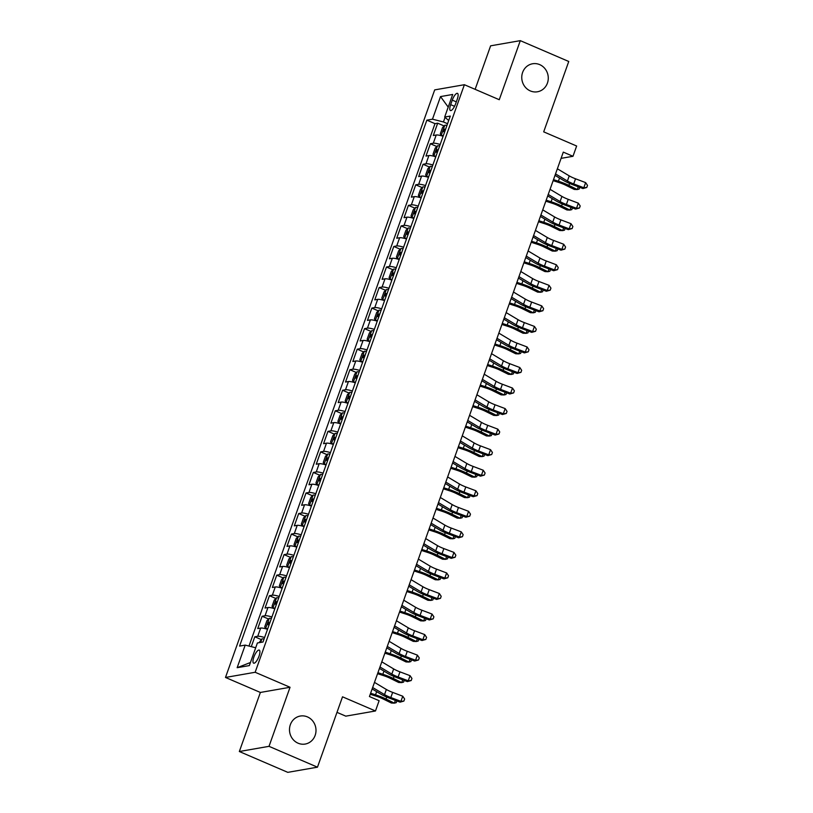 <?xml version="1.0" encoding="UTF-8"?>
<svg xmlns="http://www.w3.org/2000/svg" width="813" height="813" viewBox="0 0 813 813"><rect width="100%" height="100%" fill="white"/><g stroke="black" fill="none" stroke-linecap="round" stroke-linejoin="round"><path stroke-width="1.22" d="M307.436 716.903A14.217 13.232 -99.9 0 1 315.952 731.639A14.217 13.232 -99.9 0 1 305.19 744.058A14.217 13.232 -99.9 0 1 298.066 743.194A14.217 13.232 -99.9 0 1 289.54 728.458A14.217 13.232 -99.9 0 1 300.302 716.04A14.217 13.232 -99.9 0 1 307.436 716.903M539.7 64.623A14.217 13.232 -99.9 0 1 548.226 79.359A14.217 13.232 -99.9 0 1 537.454 91.778A14.217 13.232 -99.9 0 1 530.33 90.924A14.217 13.232 -99.9 0 1 521.804 76.188A14.217 13.232 -99.9 0 1 532.566 63.77A14.217 13.232 -99.9 0 1 539.7 64.623M259.012 656.193A7.104 2.226 -66.7 0 0 259.245 650.105A7.104 2.226 -66.7 0 0 253.869 657.087A7.104 2.226 -66.7 0 0 253.636 663.164A7.104 2.226 -66.7 0 0 259.012 656.193M336.978 712.361L345.789 716.151L375.474 710.979L379.122 700.704L369.437 696.538L563.297 152.122L572.982 156.289L576.641 146.015L543.694 131.848L568.754 61.483L520.3 40.65L490.625 45.823L475.127 89.339M239.337 751.517L287.792 772.35L317.466 767.177L269.012 746.334L290.048 687.27L255.16 672.27L225.486 677.453L260.373 692.452L239.337 751.517L269.012 746.334M255.16 672.27L464.386 84.715L434.701 89.887L225.486 677.453M443.095 136.259A8.882 1.687 -160.4 0 0 436.225 135.009L433.299 135.517L437.689 123.19L444.132 125.964M440.168 144.48A8.882 1.687 -160.4 0 0 433.299 143.23L430.372 143.738L436.815 146.513M430.372 143.738L425.982 156.066L428.908 155.557A8.882 1.687 -160.4 0 1 435.778 156.797M428.461 177.346A8.882 1.687 -160.4 0 0 421.591 176.096L418.665 176.604L423.055 164.277L429.498 167.051M421.144 197.894A8.882 1.687 -160.4 0 0 414.274 196.644L411.348 197.153L415.738 184.825L422.191 187.6M413.827 218.433A8.882 1.687 -160.4 0 0 406.967 217.183L404.041 217.691L408.421 205.374L414.874 208.138M406.52 238.981A8.882 1.687 -160.4 0 0 399.65 237.731L396.724 238.239L401.114 225.912L407.557 228.687M399.203 259.52A8.882 1.687 -160.4 0 0 392.333 258.27L389.407 258.788L393.797 246.461L400.24 249.225M391.886 280.068A8.882 1.687 -160.4 0 0 385.016 278.818L382.09 279.326L386.48 266.999L392.923 269.774M384.569 300.607A8.882 1.687 -160.4 0 0 377.699 299.357L374.773 299.875L379.163 287.548L385.606 290.312M377.252 321.155A8.882 1.687 -160.4 0 0 370.382 319.905L367.456 320.413L371.846 308.086L378.289 310.861M369.935 341.704A8.882 1.687 -160.4 0 0 363.076 340.454L360.139 340.962L364.529 328.635L370.982 331.409M362.618 362.242A8.882 1.687 -160.4 0 0 355.759 360.992L352.832 361.5L357.222 349.173L363.665 351.948M355.311 382.791A8.882 1.687 -160.4 0 0 348.442 381.541L345.515 382.049L349.905 369.722L356.348 372.496M347.994 403.329A8.882 1.687 -160.4 0 0 341.125 402.079L338.198 402.587L342.588 390.27L349.031 393.035M340.677 423.878A8.882 1.687 -160.4 0 0 333.808 422.628L330.881 423.136L335.271 410.809L341.714 413.583M333.36 444.416A8.882 1.687 -160.4 0 0 326.491 443.166L323.564 443.685L327.954 431.357L334.397 434.122M326.043 464.965A8.882 1.687 -160.4 0 0 319.174 463.715L316.247 464.223L320.637 451.896L327.09 454.67M318.726 485.503A8.882 1.687 -160.4 0 0 311.867 484.253L308.94 484.772L313.32 472.444L319.773 475.209M311.42 506.052A8.882 1.687 -160.4 0 0 304.55 504.802L301.623 505.31L306.013 492.983L312.456 495.757M304.103 526.6A8.882 1.687 -160.4 0 0 297.233 525.35L294.306 525.859L298.696 513.531L305.139 516.306M296.786 547.139A8.882 1.687 -160.4 0 0 289.916 545.889L286.989 546.397L291.379 534.07L297.822 536.844M289.469 567.687A8.882 1.687 -160.4 0 0 282.599 566.437L279.672 566.946L284.062 554.618L290.505 557.393M282.152 588.226A8.882 1.687 -160.4 0 0 275.282 586.976L272.355 587.484L276.745 575.167L283.188 577.931M274.835 608.774A8.882 1.687 -160.4 0 0 267.975 607.524L265.048 608.033L269.428 595.705L275.881 598.48M267.528 629.313A8.882 1.687 -160.4 0 0 260.658 628.063L257.731 628.581L262.121 616.254L268.564 619.018M452.272 100.121L450.666 104.643A6.89 2.154 -66.7 0 0 450.432 110.538A6.89 2.154 -66.7 0 0 455.636 103.769L457.252 99.257A6.89 2.154 -66.7 0 0 457.485 93.363A6.89 2.154 -66.7 0 0 452.272 100.121L456.317 101.859M445.057 117.397L443.431 121.96L432.475 119.186L426.855 120.161L239.581 646.091L245.201 645.105L237.152 667.707L249.347 665.583L257.396 642.981L263.006 642.006L450.28 116.076L444.67 117.052L448.705 120.507M432.475 119.186L440.524 96.584L452.709 94.46L444.67 117.052M437.689 123.19L434.996 123.657L248.981 646.071M264.601 637.534A8.882 1.687 19.6 0 0 257.731 636.284L254.804 636.792L251.288 646.65M262.121 616.254L265.048 615.736A8.882 1.687 19.6 0 1 271.908 616.986M269.428 595.705L272.355 595.197A8.882 1.687 19.6 0 1 279.225 596.447M276.745 575.167L279.672 574.649A8.882 1.687 19.6 0 1 286.542 575.899M284.062 554.618L286.989 554.11A8.882 1.687 19.6 0 1 293.859 555.36M291.379 534.07L294.306 533.562A8.882 1.687 19.6 0 1 301.176 534.812M298.696 513.531L301.623 513.023A8.882 1.687 19.6 0 1 308.493 514.273M306.013 492.983L308.94 492.475A8.882 1.687 19.6 0 1 315.8 493.725M313.32 472.444L316.257 471.936A8.882 1.687 19.6 0 1 323.117 473.176M320.637 451.896L323.564 451.388A8.882 1.687 19.6 0 1 330.434 452.638M327.954 431.357L330.881 430.839A8.882 1.687 19.6 0 1 337.751 432.089M335.271 410.809L338.198 410.301A8.882 1.687 19.6 0 1 345.068 411.551M342.588 390.27L345.515 389.752A8.882 1.687 19.6 0 1 352.385 391.002M349.905 369.722L352.832 369.214A8.882 1.687 19.6 0 1 359.702 370.464M357.222 349.173L360.149 348.665A8.882 1.687 19.6 0 1 367.009 349.915M364.529 328.635L367.456 328.127A8.882 1.687 19.6 0 1 374.326 329.377M371.846 308.086L374.773 307.578A8.882 1.687 19.6 0 1 381.643 308.828M379.163 287.548L382.09 287.04A8.882 1.687 19.6 0 1 388.96 288.28M386.48 266.999L389.407 266.491A8.882 1.687 19.6 0 1 396.277 267.741M393.797 246.461L396.724 245.943A8.882 1.687 19.6 0 1 403.594 247.193M401.114 225.912L404.041 225.404A8.882 1.687 19.6 0 1 410.9 226.654M408.421 205.374L411.358 204.856A8.882 1.687 19.6 0 1 418.217 206.106M415.738 184.825L418.665 184.317A8.882 1.687 19.6 0 1 425.534 185.567M423.055 164.277L425.982 163.769A8.882 1.687 19.6 0 1 432.851 165.019M447.557 123.728L443.431 121.96M375.474 710.979L342.517 696.812L317.466 767.177M464.386 84.715L499.263 99.714L520.3 40.65M561.072 158.362L572.982 156.289M434.996 123.657L426.855 120.161M254.804 636.792L261.247 639.567M245.201 645.105L255.689 647.768M448.207 107.103L440.524 96.584M237.152 667.707L250.445 662.504M290.048 687.27L260.373 692.452M557.362 168.779L569.242 175.872A11.108 2.114 -160.4 0 0 575.533 178.789L585.634 182.61L583.815 187.752L586.783 187.468L582.931 188.555L572.819 184.734A16.656 3.171 19.6 0 1 563.389 180.354L555.025 175.354M555.533 173.911L567.413 181.004A11.108 2.114 -160.4 0 0 573.704 183.931L583.815 187.752L582.931 188.555M585.634 182.61L587.514 185.405L586.783 187.468M446.947 125.446A5.884 1.118 19.6 0 0 444.843 125.253L442.516 127.58L440.321 133.749L441.195 135.527A5.884 1.118 19.6 0 1 443.288 135.71M441.195 135.527L442.404 136.045M445.554 129.348A5.884 1.118 -160.4 0 0 444.294 129.155L443.42 131.615A5.884 1.118 19.6 0 1 444.681 131.808M553.135 180.649L558.877 182.498A11.108 2.114 19.6 0 1 565.878 185.293L574.252 189.419L577.281 189.541L568.917 185.415A16.656 3.171 -160.4 0 0 558.399 181.218L553.501 179.643M579.75 187.346L579.141 189.053L577.281 189.541L578.256 186.787M550.045 189.317L561.925 196.411A11.108 2.114 -160.4 0 0 568.216 199.337L578.328 203.159L576.498 208.291L579.466 208.006L575.614 209.093L565.513 205.272A16.656 3.171 19.6 0 1 556.072 200.892L547.708 195.903M548.216 194.459L560.096 201.553A11.108 2.114 -160.4 0 0 566.387 204.47L576.498 208.291L575.614 209.093M578.328 203.159L580.197 205.953L579.466 208.006M542.728 209.866L554.608 216.959A11.108 2.114 -160.4 0 0 560.899 219.876L571.011 223.697L569.181 228.839L572.149 228.555L568.297 229.642L558.196 225.821A16.656 3.171 19.6 0 1 548.755 221.441L540.391 216.441M540.899 214.998L552.779 222.091A11.108 2.114 -160.4 0 0 559.07 225.018L569.181 228.839L568.297 229.642M571.011 223.697L572.88 226.502L572.149 228.555M535.421 230.414L547.291 237.498A11.108 2.114 -160.4 0 0 553.582 240.424L563.694 244.246L561.864 249.378L564.842 249.093L560.99 250.18L550.879 246.359A16.656 3.171 19.6 0 1 541.438 241.979L533.074 236.99M533.592 235.546L545.462 242.64A11.108 2.114 -160.4 0 0 551.753 245.556L561.864 249.378L560.99 250.18M563.694 244.246L565.574 247.04L564.842 249.093M528.104 250.953L539.974 258.046A11.108 2.114 -160.4 0 0 546.265 260.973L556.377 264.784L554.547 269.926L557.525 269.642L553.673 270.729L543.562 266.908A16.656 3.171 19.6 0 1 534.121 262.528L525.757 257.528M526.275 256.085L538.145 263.178A11.108 2.114 -160.4 0 0 544.446 266.105L554.547 269.926L553.673 270.729M556.377 264.784L558.257 267.589L557.525 269.642M439.63 145.984A5.884 1.118 19.6 0 0 437.536 145.791L435.199 148.129L433.004 154.287L433.878 156.066A5.884 1.118 19.6 0 1 435.971 156.259M433.878 156.066L435.087 156.584M438.237 149.887A5.884 1.118 -160.4 0 0 436.988 149.694L436.103 152.163A5.884 1.118 19.6 0 1 437.364 152.356M545.818 201.187L551.56 203.037A11.108 2.114 19.6 0 1 558.572 205.841L566.935 209.957L569.964 210.079L561.6 205.963A16.656 3.171 -160.4 0 0 551.092 201.766L546.184 200.181M572.433 207.894L571.834 209.602L569.964 210.079L570.939 207.335M432.313 166.533A5.884 1.118 19.6 0 0 430.219 166.34L427.882 168.677L425.687 174.836L426.561 176.614A5.884 1.118 19.6 0 1 428.654 176.797M426.561 176.614L427.77 177.132M430.92 170.435A5.884 1.118 -160.4 0 0 429.671 170.242L428.786 172.702A5.884 1.118 19.6 0 1 430.047 172.895M538.511 221.736L544.243 223.585A11.108 2.114 19.6 0 1 551.255 226.38L559.618 230.506L562.647 230.628L554.283 226.502A16.656 3.171 -160.4 0 0 543.775 222.305L538.867 220.73M565.116 228.443L564.517 230.15L562.647 230.628L563.633 227.874M424.996 187.071A5.884 1.118 19.6 0 0 422.902 186.878L420.565 189.216L418.37 195.384L419.244 197.153A5.884 1.118 19.6 0 1 421.337 197.346M419.244 197.153L420.453 197.681M423.603 190.974A5.884 1.118 -160.4 0 0 422.354 190.781L421.469 193.25A5.884 1.118 19.6 0 1 422.73 193.443M531.194 242.274L536.926 244.124A11.108 2.114 19.6 0 1 543.938 246.928L552.301 251.044L555.33 251.166L546.966 247.05A16.656 3.171 -160.4 0 0 536.458 242.853L531.55 241.268M557.809 248.981L557.2 250.689L555.33 251.166L556.316 248.422M417.679 207.62A5.884 1.118 19.6 0 0 415.585 207.427L413.248 209.764L411.053 215.923L411.927 217.701A5.884 1.118 19.6 0 1 414.02 217.894M411.927 217.701L413.146 218.219M416.297 211.522A5.884 1.118 -160.4 0 0 415.036 211.329L414.163 213.789A5.884 1.118 19.6 0 1 415.413 213.992M523.877 262.823L529.609 264.672A11.108 2.114 19.6 0 1 536.621 267.467L544.984 271.593L548.023 271.715L539.649 267.589A16.656 3.171 -160.4 0 0 529.141 263.392L524.233 261.816M550.492 269.53L549.883 271.237L548.023 271.715L548.999 268.961M520.787 271.501L532.657 278.595A11.108 2.114 -160.4 0 0 538.958 281.511L549.06 285.333L547.23 290.465L550.208 290.18L546.356 291.267L536.245 287.456A16.656 3.171 19.6 0 1 526.804 283.066L518.44 278.076M518.958 276.633L530.828 283.727A11.108 2.114 -160.4 0 0 537.129 286.643L547.23 290.465L546.356 291.267M549.06 285.333L550.94 288.127L550.208 290.18M410.372 228.158A5.884 1.118 19.6 0 0 408.268 227.975L405.931 230.303L403.736 236.471L404.61 238.239A5.884 1.118 19.6 0 1 406.713 238.433M404.61 238.239L405.829 238.768M408.98 232.061A5.884 1.118 -160.4 0 0 407.72 231.868L406.846 234.337A5.884 1.118 19.6 0 1 408.096 234.53M516.56 283.371L522.302 285.221A11.108 2.114 19.6 0 1 529.304 288.015L537.667 292.141L540.706 292.263L532.332 288.137A16.656 3.171 -160.4 0 0 521.824 283.94L516.916 282.355M543.175 290.068L542.566 291.776L540.706 292.263L541.682 289.509M513.47 292.04L525.35 299.133A11.108 2.114 -160.4 0 0 531.641 302.06L541.743 305.881L539.913 311.013L542.891 310.729L539.039 311.816L528.928 307.995A16.656 3.171 19.6 0 1 519.497 303.615L511.133 298.615M511.641 297.182L523.521 304.275A11.108 2.114 -160.4 0 0 529.812 307.192L539.913 311.013L539.039 311.816M541.743 305.881L543.623 308.676L542.891 310.729M403.055 248.707A5.884 1.118 19.6 0 0 400.951 248.514L398.614 250.851L396.429 257.01L397.293 258.788A5.884 1.118 19.6 0 1 399.396 258.981M397.293 258.788L398.512 259.306M401.663 252.609A5.884 1.118 -160.4 0 0 400.403 252.416L399.529 254.886A5.884 1.118 19.6 0 1 400.789 255.079M509.243 303.91L514.985 305.759A11.108 2.114 19.6 0 1 521.987 308.554L530.361 312.68L533.389 312.802L525.025 308.676A16.656 3.171 -160.4 0 0 514.507 304.479L509.609 302.903M535.858 310.617L535.249 312.324L533.389 312.802L534.365 310.048M506.153 312.588L518.033 319.682A11.108 2.114 -160.4 0 0 524.324 322.598L534.436 326.42L532.606 331.552L535.574 331.277L531.722 332.365L521.621 328.543A16.656 3.171 19.6 0 1 512.18 324.153L503.816 319.163M504.324 317.72L516.204 324.814A11.108 2.114 -160.4 0 0 522.495 327.741L532.606 331.552L531.722 332.365M534.436 326.42L536.306 329.214L535.574 331.277M395.738 269.255A5.884 1.118 19.6 0 0 393.644 269.062L391.307 271.39L389.112 277.558L389.986 279.326A5.884 1.118 19.6 0 1 392.079 279.52M389.986 279.326L391.195 279.855M394.346 273.158A5.884 1.118 -160.4 0 0 393.086 272.965L392.212 275.424A5.884 1.118 19.6 0 1 393.472 275.617M501.926 324.458L507.668 326.308A11.108 2.114 19.6 0 1 514.67 329.102L523.044 333.228L526.072 333.35L517.708 329.224A16.656 3.171 -160.4 0 0 507.19 325.027L502.292 323.442M528.541 331.155L527.932 332.863L526.072 333.35L527.048 330.596M498.836 333.127L510.716 340.22A11.108 2.114 -160.4 0 0 517.007 343.147L527.119 346.968L525.289 352.1L528.257 351.816L524.405 352.903L514.304 349.082A16.656 3.171 19.6 0 1 504.863 344.702L496.499 339.702M497.007 338.269L508.887 345.362A11.108 2.114 -160.4 0 0 515.178 348.279L525.289 352.1L524.405 352.903M527.119 346.968L528.989 349.763L528.257 351.816M388.421 289.794A5.884 1.118 19.6 0 0 386.327 289.601L383.99 291.938L381.795 298.097L382.669 299.875A5.884 1.118 19.6 0 1 384.762 300.068M382.669 299.875L383.878 300.393M387.029 293.696A5.884 1.118 -160.4 0 0 385.779 293.503L384.895 295.973A5.884 1.118 19.6 0 1 386.155 296.166M494.609 344.997L500.351 346.846A11.108 2.114 19.6 0 1 507.363 349.641L515.727 353.767L518.755 353.889L510.391 349.763A16.656 3.171 -160.4 0 0 499.883 345.576L494.975 343.99M521.224 351.704L520.625 353.411L518.755 353.889L519.741 351.135M491.53 353.675L503.399 360.769A11.108 2.114 -160.4 0 0 509.69 363.685L519.802 367.506L517.972 372.649L520.95 372.364L517.098 373.452L506.987 369.63A16.656 3.171 19.6 0 1 497.546 365.25L489.182 360.25M489.7 358.807L501.57 365.901A11.108 2.114 -160.4 0 0 507.861 368.828L517.972 372.649L517.098 373.452M519.802 367.506L521.672 370.311L520.95 372.364M381.104 310.342A5.884 1.118 19.6 0 0 379.01 310.149L376.673 312.477L374.478 318.645L375.352 320.424A5.884 1.118 19.6 0 1 377.445 320.607M375.352 320.424L376.561 320.942M379.712 314.245A5.884 1.118 -160.4 0 0 378.462 314.052L377.578 316.511A5.884 1.118 19.6 0 1 378.838 316.704M487.302 365.545L493.034 367.395A11.108 2.114 19.6 0 1 500.046 370.189L508.41 374.315L511.438 374.437L503.074 370.311A16.656 3.171 -160.4 0 0 492.566 366.114L487.658 364.539M513.918 372.242L513.308 373.95L511.438 374.437L512.424 371.683M484.213 374.214L496.082 381.307A11.108 2.114 -160.4 0 0 502.373 384.234L512.485 388.055L510.655 393.187L513.633 392.903L509.781 393.99L499.67 390.169A16.656 3.171 19.6 0 1 490.229 385.789L481.865 380.799M482.383 379.356L494.253 386.449A11.108 2.114 -160.4 0 0 500.544 389.366L510.655 393.187L509.781 393.99M512.485 388.055L514.365 390.85L513.633 392.903M373.787 330.881A5.884 1.118 19.6 0 0 371.693 330.688L369.356 333.025L367.161 339.184L368.035 340.962A5.884 1.118 19.6 0 1 370.128 341.155M368.035 340.962L369.244 341.48M372.405 334.783A5.884 1.118 -160.4 0 0 371.145 334.59L370.271 337.06A5.884 1.118 19.6 0 1 371.521 337.253M479.985 386.084L485.717 387.933A11.108 2.114 19.6 0 1 492.729 390.738L501.093 394.854L504.121 394.976L495.757 390.86A16.656 3.171 -160.4 0 0 485.249 386.663L480.341 385.077M506.601 392.791L505.991 394.498L504.121 394.976L505.107 392.232M476.896 394.762L488.765 401.856A11.108 2.114 -160.4 0 0 495.066 404.772L505.168 408.593L503.338 413.736L506.316 413.451L502.464 414.539L492.353 410.717A16.656 3.171 19.6 0 1 482.912 406.337L474.548 401.337M475.066 399.894L486.936 406.988A11.108 2.114 -160.4 0 0 493.237 409.915L503.338 413.736L502.464 414.539M505.168 408.593L507.048 411.398L506.316 413.451M366.47 351.429A5.884 1.118 19.6 0 0 364.376 351.236L362.039 353.574L359.844 359.732L360.718 361.511A5.884 1.118 19.6 0 1 362.822 361.704M360.718 361.511L361.937 362.029M365.088 355.332A5.884 1.118 -160.4 0 0 363.828 355.139L362.954 357.598A5.884 1.118 19.6 0 1 364.204 357.791M472.668 406.632L478.41 408.482A11.108 2.114 19.6 0 1 485.412 411.276L493.776 415.402L496.814 415.524L488.44 411.398A16.656 3.171 -160.4 0 0 477.932 407.201L473.024 405.626M499.284 413.339L498.674 415.047L496.814 415.524L497.79 412.77M469.579 415.311L481.459 422.394A11.108 2.114 -160.4 0 0 487.749 425.321L497.851 429.142L496.021 434.274L498.999 433.99L495.147 435.077L485.036 431.256A16.656 3.171 19.6 0 1 475.605 426.876L467.241 421.886M467.749 420.443L479.629 427.536A11.108 2.114 -160.4 0 0 485.92 430.453L496.021 434.274L495.147 435.077M497.851 429.142L499.731 431.937L498.999 433.99M359.163 371.968A5.884 1.118 19.6 0 0 357.059 371.775L354.722 374.112L352.527 380.281L353.401 382.049A5.884 1.118 19.6 0 1 355.505 382.242M353.401 382.049L354.62 382.577M357.771 375.87A5.884 1.118 -160.4 0 0 356.511 375.677L355.637 378.147A5.884 1.118 19.6 0 1 356.887 378.34M465.351 427.171L471.093 429.02A11.108 2.114 19.6 0 1 478.095 431.825L486.459 435.941L489.497 436.063L481.133 431.947A16.656 3.171 -160.4 0 0 470.615 427.75L465.707 426.164M491.967 433.878L491.357 435.585L489.497 436.063L490.473 433.319M462.262 435.849L474.142 442.943A11.108 2.114 -160.4 0 0 480.432 445.87L490.544 449.68L488.715 454.823L491.682 454.538L487.83 455.626L477.719 451.804A16.656 3.171 19.6 0 1 468.288 447.424L459.924 442.424M460.432 440.981L472.312 448.075A11.108 2.114 -160.4 0 0 478.603 451.002L488.715 454.823L487.83 455.626M490.544 449.68L492.414 452.485L491.682 454.538M351.846 392.516A5.884 1.118 19.6 0 0 349.742 392.323L347.415 394.661L345.22 400.819L346.094 402.598A5.884 1.118 19.6 0 1 348.188 402.791M346.094 402.598L347.303 403.116M350.454 396.419A5.884 1.118 -160.4 0 0 349.194 396.226L348.32 398.685A5.884 1.118 19.6 0 1 349.58 398.888M458.034 447.719L463.776 449.569A11.108 2.114 19.6 0 1 470.778 452.363L479.152 456.489L482.18 456.611L473.816 452.485A16.656 3.171 -160.4 0 0 463.298 448.288L458.4 446.713M484.65 454.426L484.04 456.134L482.18 456.611L483.156 453.857M454.945 456.398L466.825 463.491A11.108 2.114 -160.4 0 0 473.115 466.408L483.227 470.229L481.398 475.361L484.365 475.077L480.513 476.164L470.412 472.353A16.656 3.171 19.6 0 1 460.971 467.963L452.607 462.973M453.115 461.53L464.995 468.623A11.108 2.114 -160.4 0 0 471.286 471.54L481.398 475.361L480.513 476.164M483.227 470.229L485.097 473.024L484.365 475.077M344.529 413.055A5.884 1.118 19.6 0 0 342.436 412.872L340.098 415.199L337.903 421.368L338.747 423.095A5.884 1.118 19.6 0 1 340.871 423.329M342.375 412.923L338.747 423.095L339.986 423.664M343.137 416.957A5.884 1.118 -160.4 0 0 341.887 416.764L341.003 419.234A5.884 1.118 19.6 0 1 342.263 419.427M450.717 468.268L456.459 470.117A11.108 2.114 19.6 0 1 463.471 472.912L471.835 477.038L474.863 477.16L466.499 473.034A16.656 3.171 -160.4 0 0 455.991 468.837L451.083 467.251M477.333 474.965L476.733 476.672L474.863 477.16L475.849 474.406M447.628 476.936L459.508 484.03A11.108 2.114 -160.4 0 0 465.798 486.957L475.91 490.778L474.081 495.91L477.048 495.625L473.196 496.713L463.095 492.891A16.656 3.171 19.6 0 1 453.654 488.511L445.29 483.511M445.798 482.079L457.678 489.172A11.108 2.114 -160.4 0 0 463.969 492.089L474.081 495.91L473.196 496.713M475.91 490.778L477.78 493.572L477.048 495.625M337.212 433.603A5.884 1.118 19.6 0 0 335.119 433.41L332.781 435.748L330.586 441.906L331.46 443.685A5.884 1.118 19.6 0 1 333.554 443.878M331.46 443.685L332.669 444.203M335.82 437.506A5.884 1.118 -160.4 0 0 334.57 437.313L333.686 439.782A5.884 1.118 19.6 0 1 334.946 439.975M443.41 488.806L449.142 490.656A11.108 2.114 19.6 0 1 456.154 493.45L464.518 497.576L467.546 497.698L459.182 493.572A16.656 3.171 -160.4 0 0 448.674 489.375L443.766 487.8M470.026 495.513L469.416 497.221L467.546 497.698L468.532 494.944M440.321 497.485L452.191 504.578A11.108 2.114 -160.4 0 0 458.481 507.495L468.593 511.316L466.764 516.448L469.741 516.174L465.89 517.261L455.778 513.44A16.656 3.171 19.6 0 1 446.337 509.05L437.973 504.06M438.492 502.617L450.361 509.71A11.108 2.114 -160.4 0 0 456.652 512.637L466.764 516.448L465.89 517.261M468.593 511.316L470.473 514.111L469.741 516.174M329.895 454.152A5.884 1.118 19.6 0 0 327.802 453.959L325.464 456.286L323.269 462.455L324.143 464.223A5.884 1.118 19.6 0 1 326.237 464.416M324.143 464.223L325.352 464.751M328.503 458.054A5.884 1.118 -160.4 0 0 327.253 457.861L326.369 460.321A5.884 1.118 19.6 0 1 327.629 460.514M436.093 509.355L441.825 511.204A11.108 2.114 19.6 0 1 448.837 513.999L457.201 518.125L460.229 518.247L451.865 514.121A16.656 3.171 -160.4 0 0 441.357 509.924L436.449 508.338M462.709 516.052L462.099 517.759L460.229 518.247L461.215 515.493M433.004 518.023L444.874 525.117A11.108 2.114 -160.4 0 0 451.164 528.044L461.276 531.865L459.447 536.997L462.424 536.712L458.573 537.8L448.461 533.978A16.656 3.171 19.6 0 1 439.02 529.598L430.656 524.598M431.175 523.165L443.044 530.259A11.108 2.114 -160.4 0 0 449.345 533.176L459.447 536.997L458.573 537.8M461.276 531.865L463.156 534.659L462.424 536.712M322.578 474.69A5.884 1.118 19.6 0 0 320.485 474.497L318.147 476.835L315.952 482.993L316.806 484.731A5.884 1.118 19.6 0 1 318.93 484.965M320.424 474.558L316.806 484.731L318.046 485.29M321.196 478.593A5.884 1.118 -160.4 0 0 319.936 478.4L319.062 480.869A5.884 1.118 19.6 0 1 320.312 481.062M428.776 529.893L434.518 531.743A11.108 2.114 19.6 0 1 441.52 534.537L449.884 538.663L452.922 538.785L444.548 534.659A16.656 3.171 -160.4 0 0 434.04 530.472L429.132 528.887M455.392 536.6L454.782 538.308L452.922 538.785L453.898 536.031M425.687 538.572L437.557 545.665A11.108 2.114 -160.4 0 0 443.857 548.582L453.959 552.403L452.13 557.545L455.107 557.261L451.256 558.348L441.144 554.527A16.656 3.171 19.6 0 1 431.713 550.147L423.339 545.147M423.858 543.704L435.738 550.797A11.108 2.114 -160.4 0 0 442.028 553.724L452.13 557.545L451.256 558.348M453.959 552.403L455.839 555.208L455.107 557.261M315.271 495.239A5.884 1.118 19.6 0 0 313.168 495.046L310.83 497.373L308.635 503.542L309.509 505.32A5.884 1.118 19.6 0 1 311.613 505.503M309.509 505.32L310.729 505.838M313.879 499.141A5.884 1.118 -160.4 0 0 312.619 498.948L311.745 501.408A5.884 1.118 19.6 0 1 312.995 501.601M421.459 550.442L427.201 552.291A11.108 2.114 19.6 0 1 434.203 555.086L442.567 559.212L445.605 559.334L437.242 555.208A16.656 3.171 -160.4 0 0 426.723 551.011L421.815 549.436M448.075 557.139L447.465 558.846L445.605 559.334L446.581 556.58M418.37 559.11L430.25 566.204A11.108 2.114 -160.4 0 0 436.54 569.13L446.642 572.952L444.813 578.084L447.79 577.799L443.939 578.886L433.827 575.065A16.656 3.171 19.6 0 1 424.396 570.685L416.032 565.696M416.541 564.252L428.421 571.346A11.108 2.114 -160.4 0 0 434.711 574.263L444.813 578.084L443.939 578.886M446.642 572.952L448.522 575.746L447.79 577.799M307.954 515.777A5.884 1.118 19.6 0 0 305.851 515.584L303.513 517.922L301.328 524.08L302.192 525.859A5.884 1.118 19.6 0 1 304.296 526.052M302.192 525.859L303.412 526.377M306.562 519.68A5.884 1.118 -160.4 0 0 305.302 519.487L304.428 521.956A5.884 1.118 19.6 0 1 305.688 522.149M414.142 570.98L419.884 572.83A11.108 2.114 19.6 0 1 426.886 575.634L435.26 579.75L438.288 579.872L429.925 575.756A16.656 3.171 -160.4 0 0 419.406 571.559L414.508 569.974M440.758 577.687L440.148 579.395L438.288 579.872L439.264 577.128M411.053 579.659L422.933 586.752A11.108 2.114 -160.4 0 0 429.223 589.669L439.335 593.49L437.506 598.632L440.473 598.348L436.622 599.435L426.52 595.614A16.656 3.171 19.6 0 1 417.079 591.234L408.715 586.234M409.224 584.791L421.104 591.884A11.108 2.114 -160.4 0 0 427.394 594.811L437.506 598.632L436.622 599.435M439.335 593.49L441.205 596.295L440.473 598.348M300.637 536.326A5.884 1.118 19.6 0 0 298.544 536.133L296.206 538.47L294.011 544.629L294.885 546.407A5.884 1.118 19.6 0 1 296.979 546.6M294.885 546.407L296.095 546.925M299.245 540.228A5.884 1.118 -160.4 0 0 297.985 540.035L297.111 542.495A5.884 1.118 19.6 0 1 298.371 542.688M406.825 591.529L412.567 593.378A11.108 2.114 19.6 0 1 419.579 596.173L427.943 600.299L430.971 600.421L422.608 596.295A16.656 3.171 -160.4 0 0 412.1 592.098L407.191 590.523M433.441 598.236L432.831 599.943L430.971 600.421L431.947 597.667M403.736 600.207L415.616 607.301A11.108 2.114 -160.4 0 0 421.906 610.217L432.018 614.039L430.189 619.171L433.156 618.886L429.305 619.973L419.203 616.163A16.656 3.171 19.6 0 1 409.762 611.772L401.398 606.783M401.907 605.339L413.787 612.433A11.108 2.114 -160.4 0 0 420.077 615.35L430.189 619.171L429.305 619.973M432.018 614.039L433.888 616.833L433.156 618.886M293.32 556.864A5.884 1.118 19.6 0 0 291.227 556.671L288.889 559.009L286.694 565.177L287.568 566.946A5.884 1.118 19.6 0 1 289.662 567.139M287.568 566.946L288.778 567.474M291.928 560.767A5.884 1.118 -160.4 0 0 290.678 560.574L289.794 563.043A5.884 1.118 19.6 0 1 291.054 563.236M399.518 612.067L405.25 613.917A11.108 2.114 19.6 0 1 412.262 616.721L420.626 620.837L423.654 620.959L415.291 616.843A16.656 3.171 -160.4 0 0 404.783 612.646L399.874 611.061M426.124 618.774L425.524 620.482L423.654 620.959L424.64 618.215M396.429 620.746L408.299 627.839A11.108 2.114 -160.4 0 0 414.589 630.766L424.701 634.577L422.872 639.719L425.849 639.435L421.998 640.522L411.886 636.701A16.656 3.171 19.6 0 1 402.445 632.321L394.081 627.321M394.6 625.878L406.47 632.971A11.108 2.114 -160.4 0 0 412.76 635.898L422.872 639.719L421.998 640.522M424.701 634.577L426.581 637.382L425.849 639.435M286.003 577.413A5.884 1.118 19.6 0 0 283.91 577.22L281.572 579.557L279.377 585.716L280.251 587.494A5.884 1.118 19.6 0 1 282.345 587.687M280.251 587.494L281.461 588.012M284.611 581.315A5.884 1.118 -160.4 0 0 283.361 581.122L282.477 583.582A5.884 1.118 19.6 0 1 283.737 583.785M392.201 632.616L397.933 634.465A11.108 2.114 19.6 0 1 404.945 637.26L413.309 641.386L416.337 641.508L407.974 637.382A16.656 3.171 -160.4 0 0 397.466 633.185L392.557 631.61M418.817 639.323L418.207 641.03L416.337 641.508L417.323 638.754M389.112 641.294L400.982 648.388A11.108 2.114 -160.4 0 0 407.272 651.304L417.384 655.126L415.555 660.258L418.532 659.973L414.681 661.06L404.569 657.25A16.656 3.171 19.6 0 1 395.128 652.859L386.764 647.87M387.283 646.426L399.153 653.52A11.108 2.114 -160.4 0 0 405.443 656.447L415.555 660.258L414.681 661.06M417.384 655.126L419.264 657.92L418.532 659.973M278.686 597.951A5.884 1.118 19.6 0 0 276.593 597.768L274.255 600.096L272.06 606.264L272.934 608.033A5.884 1.118 19.6 0 1 275.028 608.226M272.934 608.033L274.144 608.561M277.304 601.864A5.884 1.118 -160.4 0 0 276.044 601.661L275.17 604.13A5.884 1.118 19.6 0 1 276.42 604.323M384.884 653.164L390.616 655.014A11.108 2.114 19.6 0 1 397.628 657.808L405.992 661.934L409.03 662.056L400.657 657.93A16.656 3.171 -160.4 0 0 390.149 653.733L385.24 652.148M411.5 659.861L410.89 661.569L409.03 662.056L410.006 659.302M381.795 661.833L393.665 668.926A11.108 2.114 -160.4 0 0 399.966 671.853L410.067 675.674L408.238 680.806L411.215 680.522L407.364 681.609L397.252 677.788A16.656 3.171 19.6 0 1 387.811 673.408L379.447 668.408M379.966 666.975L391.836 674.068A11.108 2.114 -160.4 0 0 398.136 676.985L408.238 680.806L407.364 681.609M410.067 675.674L411.947 678.469L411.215 680.522M271.379 618.5A5.884 1.118 19.6 0 0 269.276 618.307L266.938 620.644L264.743 626.803L265.617 628.581A5.884 1.118 19.6 0 1 267.721 628.774M265.617 628.581L266.837 629.099M269.987 622.402A5.884 1.118 -160.4 0 0 268.727 622.209L267.853 624.679A5.884 1.118 19.6 0 1 269.103 624.872M377.567 673.703L383.309 675.552A11.108 2.114 19.6 0 1 390.311 678.347L398.675 682.473L401.713 682.595L393.34 678.469A16.656 3.171 -160.4 0 0 382.832 674.272L377.923 672.697M404.183 680.41L403.573 682.117L401.713 682.595L402.689 679.841M374.478 682.381L386.358 689.475A11.108 2.114 -160.4 0 0 392.649 692.391L402.75 696.213L400.921 701.345L403.898 701.07L400.047 702.158L389.935 698.337A16.656 3.171 19.6 0 1 380.504 693.946L372.141 688.957M372.649 687.513L384.529 694.607A11.108 2.114 -160.4 0 0 390.819 697.534L400.921 701.345L400.047 702.158M402.75 696.213L404.63 699.007L403.898 701.07M259.093 642.687L261.959 638.855A5.884 1.118 19.6 0 1 264.062 639.048M370.25 694.251L375.992 696.101A11.108 2.114 19.6 0 1 382.994 698.895L391.368 703.021L394.396 703.143L386.033 699.017A16.656 3.171 -160.4 0 0 375.515 694.82L370.606 693.235M396.866 700.948L396.256 702.656L394.396 703.143L395.372 700.389M433.299 143.23L436.225 135.009M257.731 636.284L260.658 628.063M265.048 615.736L267.975 607.524M272.355 595.197L275.282 586.976M279.672 574.649L282.599 566.437M286.989 554.11L289.916 545.889M294.306 533.562L297.233 525.35M301.623 513.023L304.55 504.802M308.94 492.475L311.867 484.253M316.257 471.936L319.174 463.715M323.564 451.388L326.491 443.166M330.881 430.839L333.808 422.628M338.198 410.301L341.125 402.079M345.515 389.752L348.442 381.541M352.832 369.214L355.759 360.992M360.149 348.665L363.076 340.454M367.456 328.127L370.382 319.905M374.773 307.578L377.699 299.357M382.09 287.04L385.016 278.818M389.407 266.491L392.333 258.27M396.724 245.943L399.65 237.731M404.041 225.404L406.967 217.183M411.358 204.856L414.274 196.644M418.665 184.317L421.591 176.096M425.982 163.769L428.908 155.557M454.548 106.31L450.666 104.643M569.242 175.872L567.413 181.004M575.533 178.789L573.704 183.931M444.792 125.304L441.164 135.476M568.917 185.415L569.618 183.443M558.399 181.218L559.537 178.047M445.443 129.643L444.294 129.155M561.925 196.411L560.096 201.553M568.216 199.337L566.387 204.47M554.608 216.959L552.779 222.091M560.899 219.876L559.07 225.018M547.291 237.498L545.462 242.64M553.582 240.424L551.753 245.556M539.974 258.046L538.145 263.178M546.265 260.973L544.446 266.105M437.475 145.852L433.847 156.025M561.6 205.963L562.301 203.992M551.092 201.766L552.22 198.596M438.136 150.192L436.988 149.694M430.158 166.401L426.54 176.563M554.283 226.502L554.984 224.53M543.775 222.305L544.903 219.134M430.819 170.73L429.671 170.242M422.841 186.939L419.223 197.112M546.966 247.05L547.667 245.079M536.458 242.853L537.586 239.683M423.502 191.279L422.354 190.781M415.524 207.488L411.906 217.65M539.649 267.589L540.35 265.617M529.141 263.392L530.269 260.221M416.185 211.827L415.036 211.329M532.657 278.595L530.828 283.727M538.958 281.511L537.129 286.643M408.207 228.026L404.589 238.199M532.332 288.137L533.043 286.166M521.824 283.94L522.952 280.77M408.868 232.366L407.72 231.868M525.35 299.133L523.521 304.275M531.641 302.06L529.812 307.192M400.9 248.575L397.272 258.747M525.025 308.676L525.726 306.704M514.507 304.479L515.635 301.308M401.551 252.914L400.403 252.416M518.033 319.682L516.204 324.814M524.324 322.598L522.495 327.741M393.583 269.113L389.955 279.286M517.708 329.224L518.409 327.253M507.19 325.027L508.328 321.857M394.244 273.453L393.086 272.965M510.716 340.22L508.887 345.362M517.007 343.147L515.178 348.279M386.266 289.662L382.649 299.834M510.391 349.763L511.092 347.791M499.883 345.576L501.011 342.405M386.927 294.001L385.779 293.503M503.399 360.769L501.57 365.901M509.69 363.685L507.861 368.828M378.949 310.21L375.332 320.373M503.074 370.311L503.775 368.34M492.566 366.114L493.694 362.944M379.61 314.54L378.462 314.052M496.082 381.307L494.253 386.449M502.373 384.234L500.544 389.366M371.632 330.749L368.015 340.921M495.757 390.86L496.458 388.888M485.249 386.663L486.377 383.492M372.293 335.088L371.145 334.59M488.765 401.856L486.936 406.988M495.066 404.772L493.237 409.915M364.315 351.297L360.698 361.46M488.44 411.398L489.141 409.427M477.932 407.201L479.06 404.031M364.976 355.627L363.828 355.139M481.459 422.394L479.629 427.536M487.749 425.321L485.92 430.453M356.998 371.836L353.381 382.008M481.133 431.947L481.835 429.975M470.615 427.75L471.743 424.579M357.659 376.175L356.511 375.677M474.142 442.943L472.312 448.075M480.432 445.87L478.603 451.002M349.692 392.384L346.064 402.547M473.816 452.485L474.518 450.514M463.298 448.288L464.436 445.118M350.342 396.724L349.194 396.226M466.825 463.491L464.995 468.623M473.115 466.408L471.286 471.54M466.499 473.034L467.201 471.062M455.991 468.837L457.119 465.666M343.035 417.262L341.887 416.764M459.508 484.03L457.678 489.172M465.798 486.957L463.969 492.089M335.058 433.471L331.44 443.644M459.182 493.572L459.884 491.601M448.674 489.375L449.802 486.204M335.718 437.811L334.57 437.313M452.191 504.578L450.361 509.71M458.481 507.495L456.652 512.637M327.741 454.01L324.123 464.182M451.865 514.121L452.567 512.149M441.357 509.924L442.485 506.753M328.401 458.349L327.253 457.861M444.874 525.117L443.044 530.259M451.164 528.044L449.345 533.176M444.548 534.659L445.25 532.688M434.04 530.472L435.168 527.302M321.084 478.898L319.936 478.4M437.557 545.665L435.738 550.797M443.857 548.582L442.028 553.724M313.107 495.107L309.489 505.269M437.242 555.208L437.943 553.236M426.723 551.011L427.851 547.84M313.767 499.436L312.619 498.948M430.25 566.204L428.421 571.346M436.54 569.13L434.711 574.263M305.8 515.645L302.172 525.818M429.925 575.756L430.626 573.785M419.406 571.559L420.534 568.389M306.45 519.985L305.302 519.487M422.933 586.752L421.104 591.884M429.223 589.669L427.394 594.811M298.483 536.194L294.855 546.356M422.608 596.295L423.309 594.323M412.1 592.098L413.228 588.927M299.143 540.523L297.985 540.035M415.616 607.301L413.787 612.433M421.906 610.217L420.077 615.35M291.166 556.732L287.548 566.905M415.291 616.843L415.992 614.872M404.783 612.646L405.911 609.476M291.826 561.072L290.678 560.574M408.299 627.839L406.47 632.971M414.589 630.766L412.76 635.898M283.849 577.281L280.231 587.443M407.974 637.382L408.675 635.41M397.466 633.185L398.594 630.014M284.509 581.62L283.361 581.122M400.982 648.388L399.153 653.52M407.272 651.304L405.443 656.447M276.532 597.819L272.914 607.992M400.657 657.93L401.358 655.959M390.149 653.733L391.277 650.563M277.192 602.159L276.044 601.661M393.665 668.926L391.836 674.068M399.966 671.853L398.136 676.985M269.215 618.368L265.597 628.54M393.34 678.469L394.051 676.497M382.832 674.272L383.96 671.101M269.875 622.707L268.727 622.209M386.358 689.475L384.529 694.607M392.649 692.391L390.819 697.534M261.908 638.906L260.658 642.412M386.033 699.017L386.734 697.046M375.515 694.82L376.643 691.65"/></g></svg>
